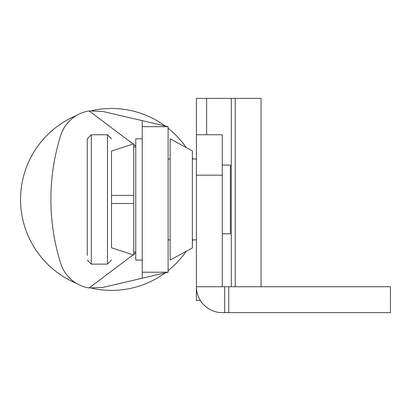 <?xml version="1.0" encoding="UTF-8"?>
<svg xmlns="http://www.w3.org/2000/svg" width="411" height="411" viewBox="0 0 411 411"><rect width="100%" height="100%" fill="white"/><g stroke="black" fill="none" stroke-linecap="round" stroke-linejoin="round"><path stroke-width="0.62" d="M133.745 255.077L111.509 247.776L133.745 255.077L133.745 203.481L111.509 203.481L133.745 203.481L133.745 195.395L111.509 195.395L133.745 195.395L133.745 143.793L111.509 151.094L133.745 143.793M170.128 199.438L170.128 138.795L192.363 150.924L192.363 247.946L170.128 260.076L170.128 199.438M142.232 260.076L135.764 260.076L135.764 138.795L142.232 138.795M196.407 134.757L196.407 175.173L222.279 175.173L222.279 134.757L196.407 134.757L196.407 98.373L261.088 98.373L261.088 286.755M200.357 300.503L196.407 300.503L196.407 286.755L390.45 286.755L390.45 312.627L224.704 312.627L224.704 286.755M235.215 98.373L235.215 286.755M222.279 175.173L222.279 286.755M196.407 175.173L196.407 286.755A25.872 25.872 0 0 0 222.279 312.627L224.704 312.627M228.747 312.627L228.747 286.755M222.279 233.797L230.36 233.797L230.36 165.073L222.279 165.073M87.255 255.483L87.255 138.795L87.255 255.483M111.509 247.776L111.509 151.094M133.066 254.856L89.146 287.947L102.724 287.443L142.232 278.237L142.232 272.205L168.104 272.205L168.104 126.67L142.232 126.67L142.232 120.639L102.724 111.427L89.146 110.929L133.066 144.02M133.745 144.528L135.764 146.049M135.764 252.822L133.745 254.342M89.146 287.947A35.552 35.552 0 0 1 60.751 263.528A212.826 212.826 0 0 1 60.751 135.342A35.552 35.552 0 0 1 89.146 110.929M142.232 272.205L142.232 126.67M168.104 272.205L142.232 278.237M142.232 120.639L168.104 126.67M192.99 239.865A90.959 90.959 0 0 1 192.363 241.108M186.245 251.285A90.959 90.959 0 0 1 168.104 270.644M165.155 272.889A90.959 90.959 0 0 1 91.977 288.275M76.482 283.379A90.959 90.959 0 0 1 76.482 115.491M91.977 110.6A90.959 90.959 0 0 1 165.155 125.982M168.104 128.232A90.959 90.959 0 0 1 186.245 147.59M192.363 157.767A90.959 90.959 0 0 1 192.99 159.011M231.28 98.373L231.28 286.755M206.63 98.373L206.63 134.757M107.466 134.757L91.293 134.757L91.293 264.119L107.466 264.119L107.466 134.757L111.509 138.795M168.104 159.011L170.128 159.011M168.104 239.865L170.128 239.865M192.363 159.011L196.407 159.011M192.363 239.865L196.407 239.865M133.745 146.881L135.764 146.881M133.745 251.989L135.764 251.989M107.466 264.119L111.509 260.076M91.293 134.757L87.255 138.795M91.293 264.119L87.255 260.076"/></g></svg>
